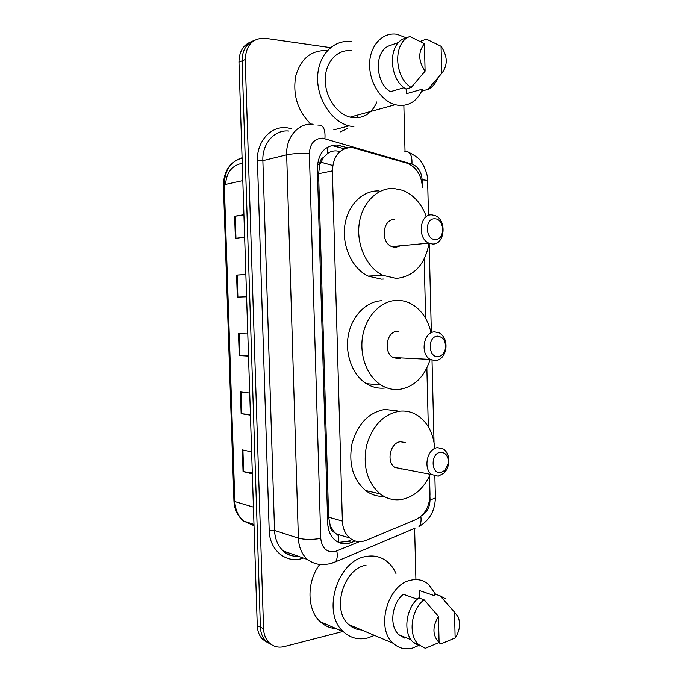 <?xml version="1.0" encoding="UTF-8"?>
<svg xmlns="http://www.w3.org/2000/svg" width="683" height="683" viewBox="0 0 683 683"><rect width="100%" height="100%" fill="white"/><g stroke="black" fill="none" stroke-linecap="round" stroke-linejoin="round"><path stroke-width="1.02" d="M339.946 151.489L336.898 150.934C333.492 150.627 330.401 151.472 327.627 153.462L323.597 157.355C321.036 158.687 319.738 161.103 319.704 164.594L317.467 164.475M422.401 187.227C421.471 175.104 416.382 167.104 407.136 163.237L351.89 147.426C339.733 147.98 333.227 155.809 332.365 170.895L342.379 521.061C342.712 528.309 345.154 533.935 349.696 537.956C354.648 541.892 360.146 542.678 366.173 540.321L415.785 519.626C424.894 514.905 429.633 506.487 429.991 494.39L429.539 475.949M334.465 532.433L330.231 525.901C330.47 529.274 331.878 531.451 334.465 532.433L338.631 535.677L338.486 542.345M319.704 164.594L323.597 157.355M319.721 165.03L318.594 173.747L328.625 517.185L330.222 525.483M428.318 426.79L426.866 368M425.637 318.38L424.177 259.028M347.434 147.716L336.847 145.001C324.698 145.53 318.201 153.257 317.339 168.18L327.729 523.451C328.062 530.529 330.452 536.053 334.909 540.022C339.878 544.01 345.419 544.821 351.514 542.456L355.117 540.962M342.806 631.502L284.196 646.605C278.194 648.022 273.072 646.63 268.837 642.438C265.559 638.912 263.8 634.336 263.561 628.719L245.223 59.532C246.076 45.01 252.719 37.924 265.141 38.265L330.444 47.622M403.858 105.353L405.019 150.969M414.615 528.352L415.921 579.602M268.334 643.079L262.52 639.271C259.267 635.771 257.517 631.237 257.269 625.679L238.965 62.127L242.081 60.838C242.226 50.243 246.392 43.37 254.605 40.22C246.392 43.37 242.226 50.243 242.081 60.838L260.402 627.19L242.081 60.838L245.223 59.532M271.501 644.675L265.661 640.842C262.4 637.333 260.641 632.782 260.402 627.19C260.641 632.782 262.4 637.333 265.661 640.842L271.501 644.675M352.044 539.604L347.86 541.337L338.648 542.413M333.193 145.88L344.275 148.723M252.309 473.029L243.054 471.569L252.343 473.865M251.626 451.881L242.337 449.909L243.054 471.569M250.413 414.59L241.15 413.71L250.43 415.144M249.713 393.049L240.433 391.94L241.15 413.71M243.933 215.136L234.653 216.255L235.379 238.358L244.651 237.155M243.925 214.718L234.653 216.255M245.863 274.592L236.591 275.112L237.317 297.105L246.589 296.789M245.863 274.464L236.591 275.112M248.51 355.852L239.238 355.561L248.518 356.116M247.792 333.91L238.521 333.671L239.238 355.561M225.561 184.41C226.5 172.389 232.058 165.337 242.252 163.263M238.965 62.127C239.11 51.592 243.268 44.754 251.438 41.612M353.905 126.79L348.902 125.885C331.486 121.369 316.827 98.958 317.629 76.957C318.218 54.905 334.081 38.905 351.557 41.731L351.813 41.774M310.859 124.118C297.651 110.945 292.606 94.937 295.696 76.103C300.938 58.362 311.482 49.868 327.328 50.61M422.299 89.746C417.33 100.802 409.51 106.019 398.829 105.404L395.184 104.704C381.012 100.947 369.042 82.148 369.605 63.715C369.99 45.257 382.787 31.836 397.002 34.278L406.317 37.804M376.862 101.895C372.141 112.943 364.415 118.236 353.657 117.766L350.114 117.134C336.335 113.719 324.715 96.132 325.245 78.81C325.595 61.444 337.991 48.681 351.813 50.815M437.709 78.229C435.66 83.394 432.535 87.048 428.335 89.191L422.333 91.018L422.282 89.166L406.598 93.648L406.479 88.85M441.064 46.256C447.741 56.262 447.954 65.312 441.713 73.414L441.064 46.256L426.474 39.153L421.095 41.014L421.121 41.834M441.713 73.414L427.695 89.49M398.752 42.389L389.105 45.812C374.088 51.327 374.924 82.182 390.3 91.727L404.054 87.68M357.576 116.691L356.97 117.826M347.442 128.481L340.433 131.879M425.099 71.152C418.209 61.026 417.987 51.857 424.425 43.661L425.099 71.152L411.217 87.467C393.895 77.256 392.973 41.945 409.937 36.515L404.609 38.419C387.696 43.832 388.627 78.904 405.89 89.021L411.217 87.467M424.425 43.661L409.937 36.515M438.102 356.594C428.01 357.849 427.473 336.232 437.607 336.156C443.6 337.06 446.17 341.415 445.299 349.218L444.42 351.711C442.908 354.665 440.8 356.287 438.102 356.594M435.455 360.701L430.205 359.412C419.849 353.999 423.562 331.707 434.747 331.853L439.579 333.014C444.932 336.745 446.938 342.507 445.606 350.285L444.368 353.803C442.243 357.96 439.271 360.265 435.455 360.701M398.761 331.238L397.566 331.221C386.595 331.076 382.984 352.334 393.135 357.516L398.274 358.754L401.399 357.935M429.846 360.402C424.058 377.451 413.804 387.133 399.077 389.447C392.725 390.01 386.672 388.516 380.926 384.956C366.95 376.248 359.019 354.87 362.818 335.191C366.532 315.495 381.251 300.751 396.763 300.375C401.578 300.247 406.189 301.297 410.594 303.525C420.796 309.1 427.532 318.517 430.828 331.784M384.375 388.098C378.075 388.644 372.073 387.176 366.378 383.675C352.53 375.121 344.676 354.153 348.424 334.866C352.095 315.546 366.669 301.083 382.045 300.708M435.267 239.468C425.099 239.861 424.561 218.022 434.764 218.825C444.846 218.645 445.359 240.083 435.267 239.468M432.612 244.019L428.873 243.148C417.048 238.495 419.721 213.685 431.904 214.872L435.182 215.615C447.134 219.969 444.898 244.847 432.612 244.019M394.663 219.619C382.728 218.526 380.132 242.183 391.726 246.597L395.389 247.417L400.537 245.778M428.873 244.36C424.493 265.269 413.599 276.615 396.191 278.408L382.711 275.292C366.916 267.702 356.33 245.163 359.147 224.092C361.836 202.979 377.323 187.509 393.852 188.474L402.637 190.301C413.599 194.783 421.513 203.56 426.363 216.648M383.462 279.057L381.473 279.159L368.111 276.111C352.462 268.684 341.97 246.589 344.753 225.928C347.408 205.224 362.733 190.036 379.125 190.941M440.911 472.534C430.888 474.642 430.358 453.247 440.424 452.308C445.837 452.462 448.466 456.082 448.313 463.159L445.017 470.314L440.911 472.534M438.264 476.205L431.818 474.6C422.811 468.76 427.199 448.407 437.572 447.647L443.634 449.132C447.536 452.206 449.226 456.816 448.705 462.98C448.168 467.052 446.614 470.416 444.061 473.063L438.264 476.205M405.198 442.507L400.434 441.756C390.266 442.43 385.98 461.828 394.817 467.454L431.818 474.6M430.136 474.634C423.716 488.473 414.316 496.729 401.928 499.418C394.031 500.707 386.757 498.872 380.089 493.886C367.198 482.42 362.682 466.335 366.532 445.632C372.474 425.62 383.505 414.146 399.64 411.2C406.078 410.551 412.054 411.969 417.561 415.452C427.464 422.273 433.167 432.851 434.661 447.186M383.863 496.37C377.247 496.643 371.151 494.697 365.593 490.531C352.812 479.244 348.33 463.458 352.138 443.165C358.02 423.554 368.948 412.31 384.939 409.441L397.164 410.901M401.143 469.016L402.005 468.845M374.455 635.395L368.026 637.896C358.712 640.21 350.524 638.178 343.472 631.792C321.334 613.078 337.334 560.555 365.772 556.551C373.832 554.997 380.952 556.679 387.15 561.588C390.889 564.645 393.826 568.623 395.961 573.524M336.181 628.625C330.154 628.258 324.852 625.952 320.267 621.709C306.932 609.859 306.496 582.215 319.422 564.858M418.389 645.64L412.745 648.013C405.335 649.977 398.812 648.398 393.177 643.284C375.172 628.078 387.918 583.974 411.004 580.174C417.62 578.749 423.469 580.115 428.531 584.272L435.6 594.304M361.572 629.965C356.714 629.752 352.437 627.95 348.731 624.552C331.212 609.996 343.54 568.597 366.02 565.234M419.371 598.154L419.174 590.454L434.764 595.781L434.721 594.005L435.822 594.381M454.519 612.113L458.131 616.877C460.718 623.963 459.719 630.99 455.134 637.973L454.519 612.113L440.048 595.815L445.581 598.863M455.134 637.973L441.218 643.779L438.648 642.754M434.721 594.005L440.048 595.815M417.322 599.213L403.371 594.278C391.572 603.413 389.011 626.362 398.898 634.797L404.515 638.059L404.49 637.077M350.763 625.406L350.097 625.73M439.092 642.532C432.45 635.583 432.237 626.866 438.452 616.373L439.092 642.532L425.296 648.329L418.653 644.624C407.819 635.292 410.97 609.56 424.075 599.811L418.79 597.949C405.719 607.614 402.577 633.184 413.386 642.464L420.011 646.161M438.452 616.373L424.075 599.811M327.627 153.462L327.259 147.297M330.231 525.901L327.96 526.286M318.594 173.747L332.365 170.895M328.625 517.185L342.379 521.061M422.248 184.871L422.128 179.842C421.479 171.766 418.09 166.515 411.934 164.099L322.581 138.154C314.342 138.47 309.937 143.635 309.373 153.632L320.754 538.426C321.881 547.988 326.491 552.436 334.568 551.762L359.429 541.662M331.272 563.253L335.481 561.827L330.879 563.603L323.725 564.696C317.774 564.756 312.319 563.014 307.359 559.454C301.792 554.237 298.795 547.134 298.377 538.161L286.664 154.819C285.81 137.07 298.71 122.479 313.13 124.204M303.329 558.037C286.937 564.371 269.409 550.652 269.196 530.358L257.44 160.94L262.87 160.659L286.664 154.819C292.828 153.573 300.392 153.18 309.373 153.632M415.093 528.155L335.481 561.827C337.206 559.539 337.658 555.945 336.847 551.061M257.44 160.94C256.475 141.705 270.724 125.86 286.612 127.695L291.769 128.677M288.781 131.034C274.643 129.437 262.016 143.558 262.87 160.659L274.549 530.418C274.959 539.075 277.896 545.939 283.36 551.01C287.774 554.852 292.845 556.636 298.582 556.372M263.561 628.719L257.269 625.679M320.754 538.426C311.977 539.818 304.516 539.732 298.377 538.161L274.549 530.418L269.196 530.358M421.65 515.725C427.071 512.412 429.863 507.068 430.034 499.674L429.957 496.686M430.034 499.674C433.44 499.042 435.225 498.291 435.387 497.412C435.114 510.662 429.641 520.361 418.969 526.508C420.839 524.296 421.462 520.95 420.848 516.459M434.866 476.06L435.387 497.284M422.128 179.842C425.603 180.047 427.438 180.406 427.635 180.901L427.635 180.978M411.934 164.099C412.361 155.152 409.783 150.806 404.199 151.08M324.937 138.589C325.509 129.104 323.161 124.613 317.894 125.1M339.886 151.549L338.572 151.165L339.886 151.549M338.179 535.421L339.519 534.883M336.651 146.512L340.313 145.633M347.86 541.337L351.514 542.456M253.982 524.424L243.609 521.044C237.59 516.135 234.371 509.424 233.945 500.929L234.841 501.57C235.259 509.783 238.188 516.28 243.609 521.044L254.025 525.697M242.072 157.756C230.572 161.564 224.639 170.537 224.289 184.692L223.418 185.11C223.793 170.963 230.009 161.922 242.081 157.986M242.815 180.594L224.289 184.692L234.841 501.57L253.419 507.127M320.754 162.17L332.698 165.474L320.771 162.136M239.81 355.587L239.093 333.688M237.889 297.088L237.163 275.078M235.959 238.29L235.234 216.169M241.722 413.778L241.005 392.008M243.626 471.68L242.917 450.029M335.891 533.782L349.696 537.956M268.837 642.438L262.52 639.271M307.359 559.454L283.36 551.01C286.348 554.579 291.462 556.38 298.71 556.414M434.038 442.43L432.032 360.522M431.332 331.793L429.189 244.326M428.48 215.469L427.635 180.901C428.173 172.97 421.684 161.521 420.438 160.847C419.61 158.857 415.793 156.048 409.006 152.411M337.752 535.165L338.905 534.695M233.945 500.929L223.418 185.11M348.902 125.885L333.782 129.881M395.184 104.704L350.114 117.134M430.418 86.502L428.335 89.191M430.205 359.412L393.135 357.516M380.926 384.956L366.378 383.675M445.299 349.218L445.606 350.285M444.42 351.711L444.368 353.803M428.873 243.148L391.726 246.597M382.711 275.292L368.111 276.111M380.089 493.886L365.593 490.531M445.017 470.314L444.061 473.063M343.472 631.792L320.267 621.709M393.177 643.284L348.731 624.552M411.046 639.74L398.898 634.797M418.653 644.624L413.386 642.464"/></g></svg>
